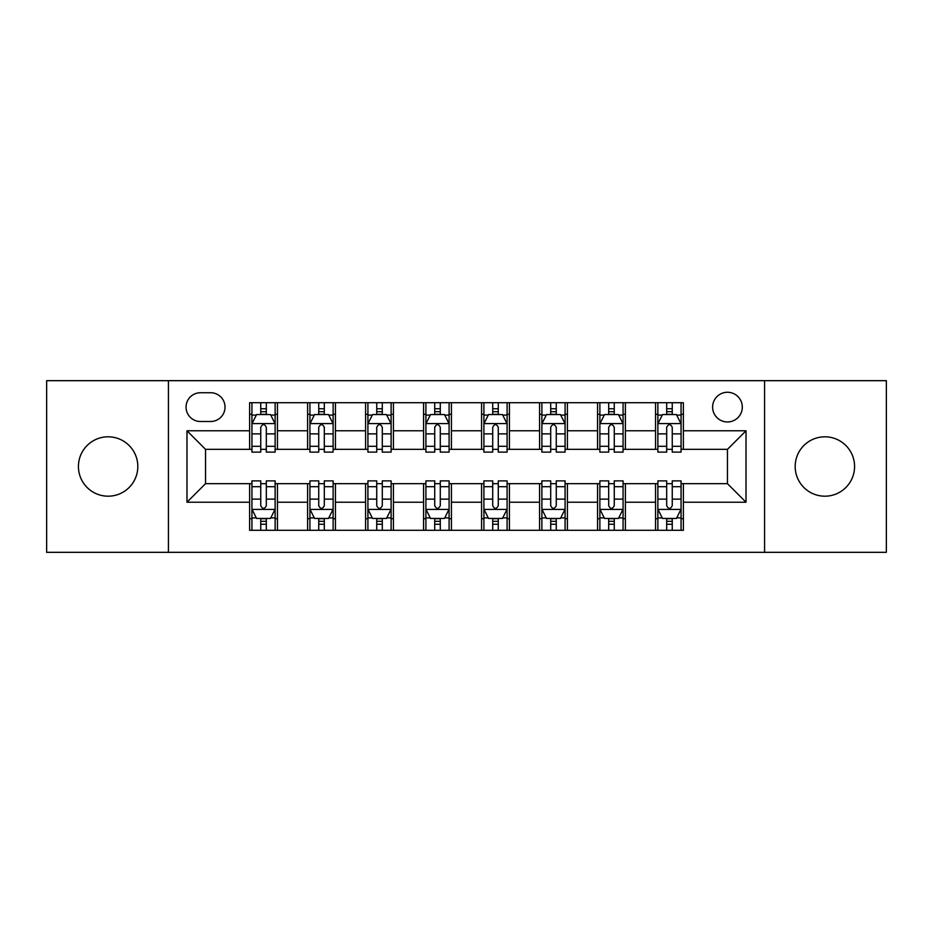 <?xml version="1.0" encoding="UTF-8"?>
<svg xmlns="http://www.w3.org/2000/svg" width="933" height="933" viewBox="0 0 933 933"><rect width="100%" height="100%" fill="white"/><g stroke="black" fill="none" stroke-linecap="round" stroke-linejoin="round"><path stroke-width="1.4" d="M824.877 436.807A29.693 29.693 0 0 0 795.184 466.5A29.693 29.693 0 0 0 824.877 496.193A29.693 29.693 0 0 0 854.57 466.5A29.693 29.693 0 0 0 824.877 436.807M108.123 436.807A29.693 29.693 0 0 0 78.43 466.5A29.693 29.693 0 0 0 108.123 496.193A29.693 29.693 0 0 0 137.816 466.5A29.693 29.693 0 0 0 108.123 436.807M727.46 392.268A14.846 14.846 0 0 0 712.614 407.115A14.846 14.846 0 0 0 727.46 421.961A14.846 14.846 0 0 0 742.306 407.115A14.846 14.846 0 0 0 727.46 392.268M764.57 552.324L886.35 552.324L886.35 380.676L764.57 380.676L764.57 552.324L168.43 552.324L168.43 380.676L46.65 380.676L46.65 552.324L168.43 552.324M200.443 421.494L210.648 421.494A14.38 14.38 0 0 0 225.028 407.115A14.38 14.38 0 0 0 210.648 392.735L200.443 392.735A14.38 14.38 0 0 0 186.064 407.115A14.38 14.38 0 0 0 200.443 421.494M764.57 380.676L168.43 380.676M249.612 502.222L186.985 502.222L186.985 430.778L249.612 430.778L249.612 449.333L205.54 449.333L205.54 483.667L249.612 483.667L249.612 530.294L683.388 530.294L683.388 483.667L727.46 483.667L727.46 449.333L683.388 449.333L683.388 430.778L746.015 430.778L746.015 502.222L683.388 502.222M683.388 430.778L683.388 402.706L249.612 402.706L249.612 430.778M655.549 402.706L655.549 449.333L657.87 449.333M666.687 449.333L672.25 449.333M681.067 449.333L683.388 449.333M655.549 449.333L623.069 449.333M597.563 402.706L597.563 449.333L599.872 449.333M608.689 449.333L614.264 449.333M597.563 449.333L565.083 449.333M539.566 402.706L539.566 449.333L541.886 449.333M550.703 449.333L556.266 449.333M539.566 449.333L507.097 449.333M481.58 402.706L481.58 449.333L483.9 449.333M492.717 449.333L498.28 449.333M481.58 449.333L449.1 449.333M423.582 402.706L423.582 449.333L425.903 449.333M434.72 449.333L440.283 449.333M423.582 449.333L391.114 449.333M365.596 402.706L365.596 449.333L367.917 449.333M376.734 449.333L382.297 449.333M365.596 449.333L333.128 449.333M307.61 402.706L307.61 449.333L309.931 449.333M318.736 449.333L324.311 449.333M307.61 449.333L275.13 449.333M249.612 449.333L251.933 449.333M260.75 449.333L266.313 449.333M249.612 483.667L251.933 483.667M260.75 483.667L266.313 483.667M275.13 483.667L277.451 483.667L277.451 530.294M309.931 483.667L277.451 483.667M318.736 483.667L324.311 483.667M333.128 483.667L335.437 483.667L335.437 530.294M367.917 483.667L335.437 483.667M376.734 483.667L382.297 483.667M391.114 483.667L393.434 483.667L393.434 530.294M425.903 483.667L393.434 483.667M434.72 483.667L440.283 483.667M449.1 483.667L451.42 483.667L451.42 530.294M483.9 483.667L451.42 483.667M492.717 483.667L498.28 483.667M507.097 483.667L509.418 483.667L509.418 530.294M541.886 483.667L509.418 483.667M550.703 483.667L556.266 483.667M565.083 483.667L567.404 483.667L567.404 530.294M599.872 483.667L567.404 483.667M608.689 483.667L614.264 483.667M623.069 483.667L625.39 483.667L625.39 530.294M657.87 483.667L625.39 483.667M666.687 483.667L672.25 483.667M681.067 483.667L683.388 483.667M277.451 402.706L277.451 449.333M249.612 414.31L251.933 414.31M260.75 414.31L266.313 414.31M275.13 414.31L277.451 414.31M249.612 518.69L251.933 518.69M260.75 518.69L266.313 518.69M275.13 518.69L277.451 518.69M307.61 483.667L307.61 530.294M335.437 402.706L335.437 449.333M307.61 414.31L309.931 414.31M318.736 414.31L324.311 414.31M333.128 414.31L335.437 414.31M307.61 518.69L309.931 518.69M318.736 518.69L324.311 518.69M333.128 518.69L335.437 518.69M365.596 483.667L365.596 530.294M365.596 518.69L367.917 518.69M376.734 518.69L382.297 518.69M391.114 518.69L393.434 518.69M393.434 402.706L393.434 449.333M365.596 414.31L367.917 414.31M376.734 414.31L382.297 414.31M391.114 414.31L393.434 414.31M423.582 483.667L423.582 530.294M423.582 518.69L425.903 518.69M434.72 518.69L440.283 518.69M449.1 518.69L451.42 518.69M451.42 402.706L451.42 449.333M423.582 414.31L425.903 414.31M434.72 414.31L440.283 414.31M449.1 414.31L451.42 414.31M481.58 483.667L481.58 530.294M481.58 518.69L483.9 518.69M492.717 518.69L498.28 518.69M507.097 518.69L509.418 518.69M509.418 402.706L509.418 449.333M481.58 414.31L483.9 414.31M492.717 414.31L498.28 414.31M507.097 414.31L509.418 414.31M539.566 483.667L539.566 530.294M539.566 518.69L541.886 518.69M550.703 518.69L556.266 518.69M565.083 518.69L567.404 518.69M567.404 402.706L567.404 449.333M539.566 414.31L541.886 414.31M550.703 414.31L556.266 414.31M565.083 414.31L567.404 414.31M597.563 483.667L597.563 530.294M597.563 518.69L599.872 518.69M608.689 518.69L614.264 518.69M623.069 518.69L625.39 518.69M625.39 402.706L625.39 449.333M597.563 414.31L599.872 414.31M608.689 414.31L614.264 414.31M623.069 414.31L625.39 414.31M655.549 483.667L655.549 530.294M655.549 518.69L657.87 518.69M666.687 518.69L672.25 518.69M681.067 518.69L683.388 518.69M655.549 414.31L657.87 414.31M666.687 414.31L672.25 414.31M681.067 414.31L683.388 414.31M205.54 449.333L186.985 430.778M205.54 483.667L186.985 502.222M746.015 430.778L727.46 449.333M746.015 502.222L727.46 483.667M266.313 408.747L260.75 408.747M275.13 446.301L266.313 446.301L266.313 452.12L275.13 452.12L275.13 423.815L270.488 414.544L256.575 414.544L251.933 423.815L251.933 452.12L260.75 452.12L260.75 446.301L251.933 446.301M251.933 423.815L251.933 402.706M275.13 423.815L275.13 402.706M260.75 414.544L260.75 402.706M266.313 402.706L266.313 414.544M266.313 446.301L266.313 427.302C264.459 423.722 262.605 423.722 260.75 427.302L260.75 446.301M260.75 524.253L266.313 524.253M251.933 486.699L260.75 486.699L260.75 480.88L251.933 480.88L251.933 509.185L256.575 518.456L270.488 518.456L275.13 509.185L275.13 480.88L266.313 480.88L266.313 486.699L275.13 486.699M275.13 509.185L275.13 530.294M251.933 509.185L251.933 530.294M266.313 518.456L266.313 530.294M260.75 530.294L260.75 518.456M260.75 486.699L260.75 505.698C262.605 509.278 264.459 509.278 266.313 505.698L266.313 486.699M324.311 408.747L318.736 408.747M333.128 446.301L324.311 446.301L324.311 452.12L333.128 452.12L333.128 423.815L328.486 414.544L314.561 414.544L309.931 423.815L309.931 452.12L318.736 452.12L318.736 446.301L309.931 446.301M309.931 423.815L309.931 402.706M333.128 423.815L333.128 402.706M318.736 414.544L318.736 402.706M324.311 402.706L324.311 414.544M324.311 446.301L324.311 427.302C322.456 423.722 320.602 423.722 318.736 427.302L318.736 446.301M382.297 408.747L376.734 408.747M391.114 446.301L382.297 446.301L382.297 452.12L391.114 452.12L391.114 423.815L386.472 414.544L372.559 414.544L367.917 423.815L367.917 452.12L376.734 452.12L376.734 446.301L367.917 446.301M367.917 423.815L367.917 402.706M391.114 423.815L391.114 402.706M376.734 414.544L376.734 402.706M382.297 402.706L382.297 414.544M382.297 446.301L382.297 427.302C380.442 423.722 378.588 423.722 376.734 427.302L376.734 446.301M440.283 408.747L434.72 408.747M449.1 446.301L440.283 446.301L440.283 452.12L449.1 452.12L449.1 423.815L444.458 414.544L430.545 414.544L425.903 423.815L425.903 452.12L434.72 452.12L434.72 446.301L425.903 446.301M425.903 423.815L425.903 402.706M449.1 423.815L449.1 402.706M434.72 414.544L434.72 402.706M440.283 402.706L440.283 414.544M440.283 446.301L440.283 427.302C438.44 423.722 436.574 423.722 434.72 427.302L434.72 446.301M318.736 524.253L324.311 524.253M309.931 486.699L318.736 486.699L318.736 480.88L309.931 480.88L309.931 509.185L314.561 518.456L328.486 518.456L333.128 509.185L333.128 480.88L324.311 480.88L324.311 486.699L333.128 486.699M333.128 509.185L333.128 530.294M309.931 509.185L309.931 530.294M324.311 518.456L324.311 530.294M318.736 530.294L318.736 518.456M318.736 486.699L318.736 505.698C320.59 509.278 322.445 509.278 324.311 505.698L324.311 486.699M376.734 524.253L382.297 524.253M367.917 486.699L376.734 486.699L376.734 480.88L367.917 480.88L367.917 509.185L372.559 518.456L386.472 518.456L391.114 509.185L391.114 480.88L382.297 480.88L382.297 486.699L391.114 486.699M391.114 509.185L391.114 530.294M367.917 509.185L367.917 530.294M382.297 518.456L382.297 530.294M376.734 530.294L376.734 518.456M376.734 486.699L376.734 505.698C378.588 509.278 380.442 509.278 382.297 505.698L382.297 486.699M434.72 524.253L440.283 524.253M425.903 486.699L434.72 486.699L434.72 480.88L425.903 480.88L425.903 509.185L430.545 518.456L444.458 518.456L449.1 509.185L449.1 480.88L440.283 480.88L440.283 486.699L449.1 486.699M449.1 509.185L449.1 530.294M425.903 509.185L425.903 530.294M440.283 518.456L440.283 530.294M434.72 530.294L434.72 518.456M434.72 486.699L434.72 505.698C436.574 509.278 438.428 509.278 440.283 505.698L440.283 486.699M498.28 408.747L492.717 408.747M507.097 446.301L498.28 446.301L498.28 452.12L507.097 452.12L507.097 423.815L502.455 414.544L488.542 414.544L483.9 423.815L483.9 452.12L492.717 452.12L492.717 446.301L483.9 446.301M483.9 423.815L483.9 402.706M507.097 423.815L507.097 402.706M492.717 414.544L492.717 402.706M498.28 402.706L498.28 414.544M498.28 446.301L498.28 427.302C496.426 423.722 494.572 423.722 492.717 427.302L492.717 446.301M492.717 524.253L498.28 524.253M483.9 486.699L492.717 486.699L492.717 480.88L483.9 480.88L483.9 509.185L488.542 518.456L502.455 518.456L507.097 509.185L507.097 480.88L498.28 480.88L498.28 486.699L507.097 486.699M507.097 509.185L507.097 530.294M483.9 509.185L483.9 530.294M498.28 518.456L498.28 530.294M492.717 530.294L492.717 518.456M492.717 486.699L492.717 505.698C494.56 509.278 496.426 509.278 498.28 505.698L498.28 486.699M556.266 408.747L550.703 408.747M565.083 446.301L556.266 446.301L556.266 452.12L565.083 452.12L565.083 423.815L560.441 414.544L546.528 414.544L541.886 423.815L541.886 452.12L550.703 452.12L550.703 446.301L541.886 446.301M541.886 423.815L541.886 402.706M565.083 423.815L565.083 402.706M550.703 414.544L550.703 402.706M556.266 402.706L556.266 414.544M556.266 446.301L556.266 427.302C554.412 423.722 552.558 423.722 550.703 427.302L550.703 446.301M614.264 408.747L608.689 408.747M623.069 446.301L614.264 446.301L614.264 452.12L623.069 452.12L623.069 423.815L618.439 414.544L604.514 414.544L599.872 423.815L599.872 452.12L608.689 452.12L608.689 446.301L599.872 446.301M599.872 423.815L599.872 402.706M623.069 423.815L623.069 402.706M608.689 414.544L608.689 402.706M614.264 402.706L614.264 414.544M614.264 446.301L614.264 427.302C612.41 423.722 610.555 423.722 608.689 427.302L608.689 446.301M672.25 408.747L666.687 408.747M681.067 446.301L672.25 446.301L672.25 452.12L681.067 452.12L681.067 423.815L676.425 414.544L662.512 414.544L657.87 423.815L657.87 452.12L666.687 452.12L666.687 446.301L657.87 446.301M657.87 423.815L657.87 402.706M681.067 423.815L681.067 402.706M666.687 414.544L666.687 402.706M672.25 402.706L672.25 414.544M672.25 446.301L672.25 427.302C670.395 423.722 668.541 423.722 666.687 427.302L666.687 446.301M550.703 524.253L556.266 524.253M541.886 486.699L550.703 486.699L550.703 480.88L541.886 480.88L541.886 509.185L546.528 518.456L560.441 518.456L565.083 509.185L565.083 480.88L556.266 480.88L556.266 486.699L565.083 486.699M565.083 509.185L565.083 530.294M541.886 509.185L541.886 530.294M556.266 518.456L556.266 530.294M550.703 530.294L550.703 518.456M550.703 486.699L550.703 505.698C552.558 509.278 554.412 509.278 556.266 505.698L556.266 486.699M608.689 524.253L614.264 524.253M599.872 486.699L608.689 486.699L608.689 480.88L599.872 480.88L599.872 509.185L604.514 518.456L618.439 518.456L623.069 509.185L623.069 480.88L614.264 480.88L614.264 486.699L623.069 486.699M623.069 509.185L623.069 530.294M599.872 509.185L599.872 530.294M614.264 518.456L614.264 530.294M608.689 530.294L608.689 518.456M608.689 486.699L608.689 505.698C610.544 509.278 612.398 509.278 614.264 505.698L614.264 486.699M666.687 524.253L672.25 524.253M657.87 486.699L666.687 486.699L666.687 480.88L657.87 480.88L657.87 509.185L662.512 518.456L676.425 518.456L681.067 509.185L681.067 480.88L672.25 480.88L672.25 486.699L681.067 486.699M681.067 509.185L681.067 530.294M657.87 509.185L657.87 530.294M672.25 518.456L672.25 530.294M666.687 530.294L666.687 518.456M666.687 486.699L666.687 505.698C668.541 509.278 670.395 509.278 672.25 505.698L672.25 486.699M307.61 502.222L277.451 502.222M307.61 430.778L277.451 430.778M365.596 430.778L335.437 430.778M365.596 502.222L335.437 502.222M423.582 430.778L393.434 430.778M423.582 502.222L393.434 502.222M481.58 430.778L451.42 430.778M481.58 502.222L451.42 502.222M539.566 430.778L509.418 430.778M539.566 502.222L509.418 502.222M597.563 430.778L567.404 430.778M597.563 502.222L567.404 502.222M655.549 430.778L625.39 430.778M655.549 502.222L625.39 502.222M275.013 423.582L252.05 423.582M251.933 415.092L256.295 415.092M270.768 415.092L275.13 415.092M260.75 433.868L251.933 433.868M275.13 433.868L266.313 433.868M266.313 411.698L260.75 411.698M252.05 509.418L275.013 509.418M275.13 517.908L270.768 517.908M256.295 517.908L251.933 517.908M266.313 499.132L275.13 499.132M251.933 499.132L260.75 499.132M260.75 521.302L266.313 521.302M333.011 423.582L310.048 423.582M309.931 415.092L314.293 415.092M328.766 415.092L333.128 415.092M318.736 433.868L309.931 433.868M333.128 433.868L324.311 433.868M324.311 411.698L318.736 411.698M390.997 423.582L368.034 423.582M367.917 415.092L372.279 415.092M386.752 415.092L391.114 415.092M376.734 433.868L367.917 433.868M391.114 433.868L382.297 433.868M382.297 411.698L376.734 411.698M448.983 423.582L426.019 423.582M425.903 415.092L430.265 415.092M444.738 415.092L449.1 415.092M434.72 433.868L425.903 433.868M449.1 433.868L440.283 433.868M440.283 411.698L434.72 411.698M310.048 509.418L333.011 509.418M333.128 517.908L328.766 517.908M314.293 517.908L309.931 517.908M324.311 499.132L333.128 499.132M309.931 499.132L318.736 499.132M318.736 521.302L324.311 521.302M368.034 509.418L390.997 509.418M391.114 517.908L386.752 517.908M372.279 517.908L367.917 517.908M382.297 499.132L391.114 499.132M367.917 499.132L376.734 499.132M376.734 521.302L382.297 521.302M426.019 509.418L448.983 509.418M449.1 517.908L444.738 517.908M430.265 517.908L425.903 517.908M440.283 499.132L449.1 499.132M425.903 499.132L434.72 499.132M434.72 521.302L440.283 521.302M506.981 423.582L484.017 423.582M483.9 415.092L488.262 415.092M502.735 415.092L507.097 415.092M492.717 433.868L483.9 433.868M507.097 433.868L498.28 433.868M498.28 411.698L492.717 411.698M484.017 509.418L506.981 509.418M507.097 517.908L502.735 517.908M488.262 517.908L483.9 517.908M498.28 499.132L507.097 499.132M483.9 499.132L492.717 499.132M492.717 521.302L498.28 521.302M564.966 423.582L542.003 423.582M541.886 415.092L546.248 415.092M560.721 415.092L565.083 415.092M550.703 433.868L541.886 433.868M565.083 433.868L556.266 433.868M556.266 411.698L550.703 411.698M622.952 423.582L599.989 423.582M599.872 415.092L604.234 415.092M618.707 415.092L623.069 415.092M608.689 433.868L599.872 433.868M623.069 433.868L614.264 433.868M614.264 411.698L608.689 411.698M680.95 423.582L657.987 423.582M657.87 415.092L662.232 415.092M676.705 415.092L681.067 415.092M666.687 433.868L657.87 433.868M681.067 433.868L672.25 433.868M672.25 411.698L666.687 411.698M542.003 509.418L564.966 509.418M565.083 517.908L560.721 517.908M546.248 517.908L541.886 517.908M556.266 499.132L565.083 499.132M541.886 499.132L550.703 499.132M550.703 521.302L556.266 521.302M599.989 509.418L622.952 509.418M623.069 517.908L618.707 517.908M604.234 517.908L599.872 517.908M614.264 499.132L623.069 499.132M599.872 499.132L608.689 499.132M608.689 521.302L614.264 521.302M657.987 509.418L680.95 509.418M681.067 517.908L676.705 517.908M662.232 517.908L657.87 517.908M672.25 499.132L681.067 499.132M657.87 499.132L666.687 499.132M666.687 521.302L672.25 521.302"/></g></svg>
